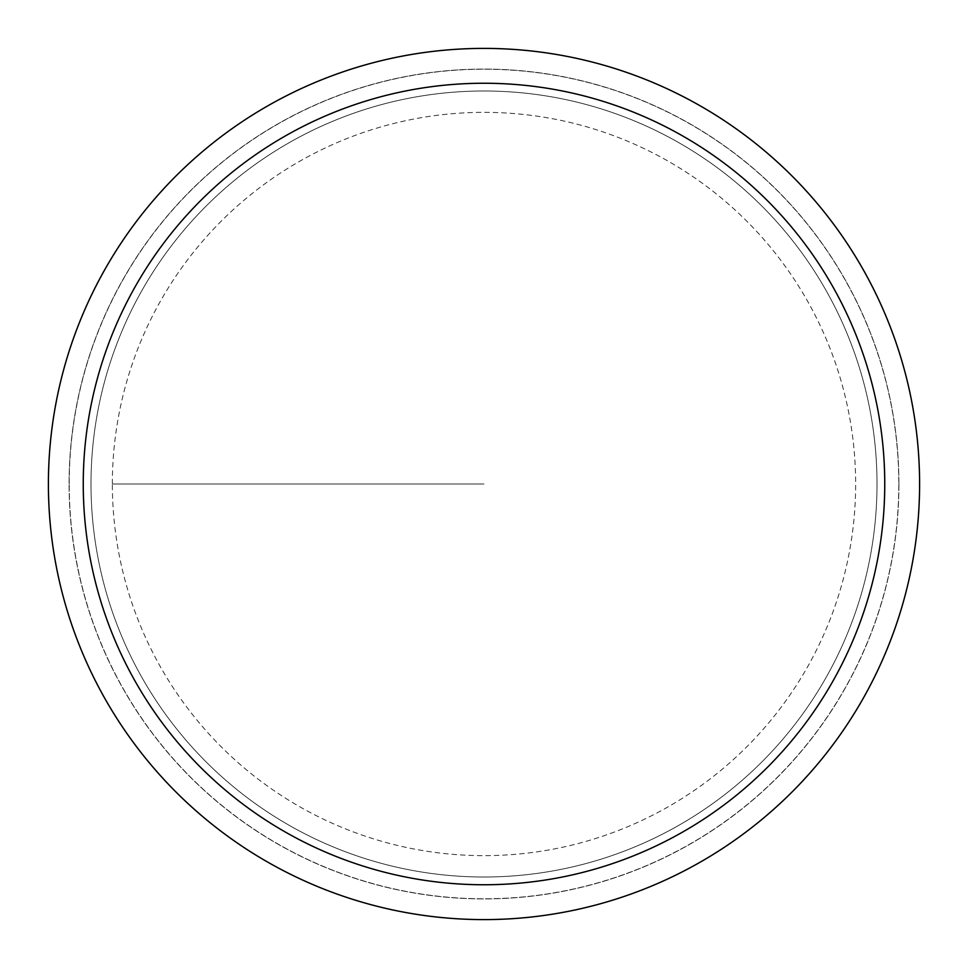 <?xml version="1.0" encoding="UTF-8"?>
<svg xmlns="http://www.w3.org/2000/svg" width="968" height="968" viewBox="0 0 968 968"><rect width="100%" height="100%" fill="white"/><g stroke="black" fill="none" stroke-linecap="round" stroke-linejoin="round"><path stroke-width="0.73" stroke-dasharray="4.84 3.63" d="M48.4 484A435.6 435.6 0 0 1 701.8 106.758A435.6 435.6 0 0 1 701.8 861.242A435.6 435.6 0 0 1 48.4 484M91.004 484A392.996 392.996 0 0 1 680.504 143.651A392.996 392.996 0 0 1 680.504 824.349A392.996 392.996 0 0 1 91.004 484A392.996 392.996 0 0 1 680.504 143.651A392.996 392.996 0 0 1 680.504 824.349A392.996 392.996 0 0 1 91.004 484M69.224 484A414.776 414.776 0 0 1 691.394 124.787A414.776 414.776 0 0 1 691.394 843.213A414.776 414.776 0 0 1 69.224 484M112.348 484A371.651 371.651 0 0 1 484 112.348A371.651 371.651 0 0 1 855.651 484A371.651 371.651 0 0 1 484 855.651A371.651 371.651 0 0 1 112.348 484L484 484L112.348 484M898.909 484A414.909 414.909 0 0 1 276.546 843.322A414.909 414.909 0 0 1 276.546 124.678A414.909 414.909 0 0 1 898.909 484A414.909 414.909 0 0 1 276.546 843.322A414.909 414.909 0 0 1 276.546 124.678A414.909 414.909 0 0 1 898.909 484"/><path stroke-width="1.45" d="M48.4 484A435.6 435.6 0 0 1 701.8 106.758A435.6 435.6 0 0 1 701.8 861.242A435.6 435.6 0 0 1 48.4 484M83.248 484A400.752 400.752 0 0 1 684.376 136.936A400.752 400.752 0 0 1 684.376 831.064A400.752 400.752 0 0 1 83.248 484"/></g></svg>

